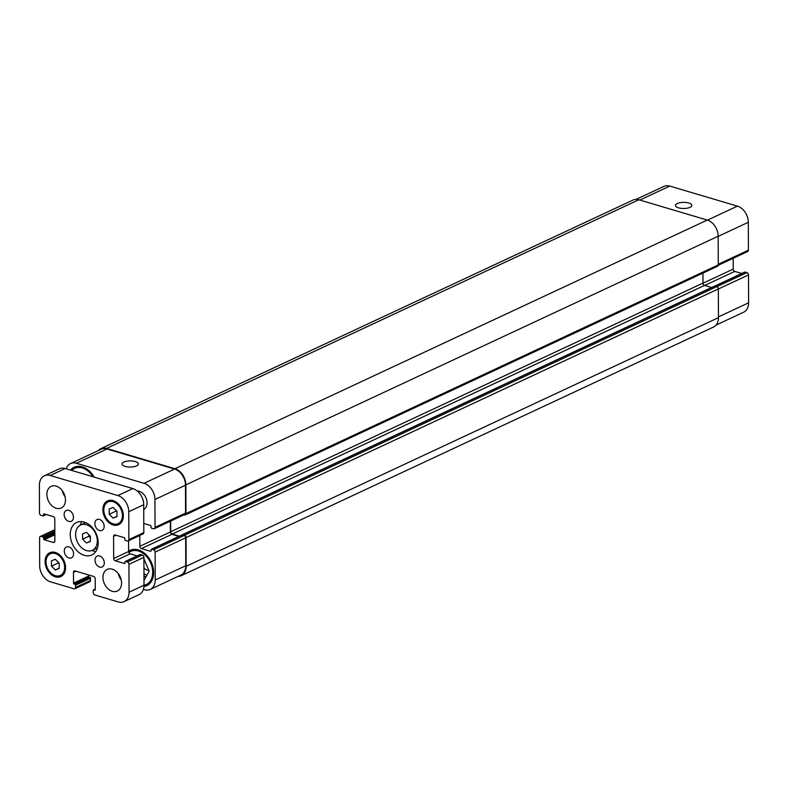<?xml version="1.0" encoding="UTF-8"?>
<svg xmlns="http://www.w3.org/2000/svg" width="788" height="788" viewBox="0 0 788 788"><rect width="100%" height="100%" fill="white"/><g stroke="black" fill="none" stroke-linecap="round" stroke-linejoin="round"><path stroke-width="1.18" d="M82.573 533.84L86.444 532.324L90.334 536.145L90.354 541.474L86.483 542.991L82.592 539.169L82.573 533.84M88.827 534.658L88.827 536.264L90.344 537.741M82.592 539.169L88.827 536.264M86.483 542.991L90.354 541.179M86.424 524.729A13.928 10.067 65 0 1 96.875 537.12A13.928 10.067 65 0 1 92.363 550.28A13.928 10.067 65 0 1 77.342 541.917A13.928 10.067 65 0 1 80.573 525.035A13.928 10.067 65 0 1 86.424 524.729M81.863 521.626A17.907 12.943 -115 0 0 80.179 525.232M91.96 550.457A17.907 12.943 -115 0 0 95.801 551.472M84.158 522.089A17.907 12.943 65 0 1 97.604 538.007A17.907 12.943 65 0 1 91.802 554.939A17.907 12.943 65 0 1 72.496 544.183A17.907 12.943 65 0 1 76.643 522.474A17.907 12.943 65 0 1 84.158 522.089M99.623 556.003A5.969 4.314 65 0 1 104.105 561.312A5.969 4.314 65 0 1 102.174 566.956A5.969 4.314 65 0 1 95.732 563.371A5.969 4.314 65 0 1 97.121 556.131A5.969 4.314 65 0 1 99.623 556.003M99.495 519.44A5.969 4.314 65 0 1 103.977 524.749A5.969 4.314 65 0 1 102.046 530.393A5.969 4.314 65 0 1 95.604 526.808A5.969 4.314 65 0 1 96.993 519.568A5.969 4.314 65 0 1 99.495 519.44M68.783 510.329A5.969 4.314 65 0 1 73.264 515.638A5.969 4.314 65 0 1 71.324 521.282A5.969 4.314 65 0 1 64.892 517.696A5.969 4.314 65 0 1 66.271 510.457A5.969 4.314 65 0 1 68.783 510.329M68.911 546.892A5.969 4.314 65 0 1 73.382 552.201A5.969 4.314 65 0 1 71.452 557.845A5.969 4.314 65 0 1 65.02 554.26A5.969 4.314 65 0 1 66.399 547.02A5.969 4.314 65 0 1 68.911 546.892M112.221 569.153A11.938 8.629 65 0 1 121.185 579.761A11.938 8.629 65 0 1 117.313 591.049A11.938 8.629 65 0 1 104.449 583.878A11.938 8.629 65 0 1 107.207 569.409A11.938 8.629 65 0 1 112.221 569.153M118.269 573.595A11.938 8.629 -115 0 0 121.214 579.879M56.145 486.107A11.938 8.629 65 0 1 65.099 496.716A11.938 8.629 65 0 1 61.237 508.004A11.938 8.629 65 0 1 48.364 500.833A11.938 8.629 65 0 1 51.121 486.363A11.938 8.629 65 0 1 56.145 486.107M62.193 490.54A11.938 8.629 -115 0 0 65.128 496.834M137.289 491.032A9.948 7.191 65 0 1 139.259 491.318A9.948 7.191 65 0 1 146.686 499.996A9.948 7.191 65 0 1 143.741 509.452M109.227 508.969L113.098 507.452L116.979 511.264L116.998 516.593L113.127 518.11L109.246 514.298L109.227 508.969M109.246 514.298L116.575 510.87M113.127 518.11L116.998 516.307M51.447 560.82L55.308 559.303L59.199 563.115L59.218 568.443L55.347 569.96L51.456 566.148L51.447 560.82M51.456 566.148L58.795 562.721M55.347 569.96L59.218 568.158M113.078 501.7A11.938 8.629 -115 0 0 108.055 501.966A11.938 8.629 -115 0 0 105.297 516.435A11.938 8.629 -115 0 0 118.17 523.596A11.938 8.629 -115 0 0 122.032 512.318A11.938 8.629 -115 0 0 113.078 501.7M113.068 500.597A13.14 9.495 65 0 1 122.928 512.269A13.14 9.495 65 0 1 118.673 524.68A13.14 9.495 65 0 1 104.508 516.8A13.14 9.495 65 0 1 107.552 500.882A13.14 9.495 65 0 1 113.068 500.597M55.288 553.55A11.938 8.629 -115 0 0 50.274 553.816A11.938 8.629 -115 0 0 47.516 568.286A11.938 8.629 -115 0 0 60.38 575.447A11.938 8.629 -115 0 0 64.252 564.169A11.938 8.629 -115 0 0 55.288 553.55M55.288 552.447A13.14 9.495 65 0 1 65.148 564.119A13.14 9.495 65 0 1 60.893 576.53A13.14 9.495 65 0 1 46.728 568.65A13.14 9.495 65 0 1 49.772 552.733A13.14 9.495 65 0 1 55.288 552.447M50.215 475.489L117.855 495.554A13.928 10.067 65 0 1 128.759 511.707L128.858 539.593A1.99 1.438 65 0 1 128.148 540.932A1.99 1.438 65 0 1 127.311 540.972L125.45 540.42A0.798 0.571 65 0 1 124.829 539.504L124.829 538.578A0.798 0.571 -115 0 0 124.199 537.652L115.127 534.963A1.99 1.438 -115 0 0 114.29 535.003A1.99 1.438 -115 0 0 113.58 536.352L113.659 558.505A1.99 1.438 -115 0 0 115.215 560.81L124.297 563.509A0.798 0.571 -115 0 0 124.908 562.947L124.908 562.031A0.798 0.571 65 0 1 125.528 561.47L127.39 562.021A1.99 1.438 65 0 1 128.946 564.336L129.045 592.221A13.928 10.067 65 0 1 124.08 601.618A13.928 10.067 65 0 1 118.23 601.924L94.796 594.97A1.99 1.438 65 0 1 93.24 592.665L93.24 590.448A0.798 0.571 65 0 1 93.851 589.897L94.629 590.123A0.798 0.571 -115 0 0 95.249 589.572L95.21 578.766A1.99 1.438 -115 0 0 93.654 576.461L75.037 570.936A1.99 1.438 -115 0 0 74.2 570.985A1.99 1.438 -115 0 0 73.491 572.324L73.53 583.13A0.798 0.571 -115 0 0 74.151 584.046L74.929 584.282A0.798 0.571 65 0 1 75.549 585.198L75.559 587.415A1.99 1.438 65 0 1 74.85 588.764A1.99 1.438 65 0 1 74.013 588.803L50.59 581.859A13.928 10.067 65 0 1 39.686 565.705L39.587 537.82A1.99 1.438 65 0 1 40.296 536.48A1.99 1.438 65 0 1 41.134 536.441L42.995 536.992A0.798 0.571 65 0 1 43.616 537.909L43.616 538.834A0.798 0.571 -115 0 0 44.236 539.76L53.318 542.449A1.99 1.438 -115 0 0 54.155 542.41A1.99 1.438 -115 0 0 54.864 541.06L54.786 518.908A1.99 1.438 -115 0 0 53.229 516.593L44.148 513.904A0.798 0.571 -115 0 0 43.527 514.456L43.537 515.382A0.798 0.571 65 0 1 42.916 515.933L41.055 515.382A1.99 1.438 65 0 1 39.498 513.077L39.4 485.191A13.928 10.067 65 0 1 44.364 475.794A13.928 10.067 65 0 1 50.215 475.489L65.177 468.505A13.928 10.067 -115 0 0 59.327 468.811L44.364 475.794M128.148 540.932L143.111 533.939A1.99 1.438 -115 0 0 143.82 532.599L143.721 504.714A13.928 10.067 -115 0 0 132.817 488.57L65.177 468.505M137.161 555.895L130.178 553.826A1.99 1.438 65 0 1 128.621 551.521L128.582 540.726M124.08 601.618L139.043 594.635A13.928 10.067 -115 0 0 143.997 585.228L143.909 557.343A1.99 1.438 -115 0 0 142.342 555.038L140.481 554.486A0.798 0.571 -115 0 0 139.919 554.752M74.85 588.764L89.812 581.771A1.99 1.438 -115 0 0 90.512 580.431L90.512 578.215A0.798 0.571 -115 0 0 89.881 577.289L89.113 577.062A0.798 0.571 65 0 1 88.483 576.136L88.483 574.925M123.746 462.073A8.225 3.063 179.8 0 1 132.886 461.079A8.225 3.063 179.8 0 1 138.383 463.945A8.225 3.063 179.8 0 1 130.168 467.048A8.225 3.063 179.8 0 1 121.933 464.004A8.225 3.063 179.8 0 1 123.746 462.073M677.237 203.531A8.225 3.063 179.8 0 1 686.378 202.526A8.225 3.063 179.8 0 1 691.874 205.402A8.225 3.063 179.8 0 1 683.659 208.495A8.225 3.063 179.8 0 1 675.424 205.461A8.225 3.063 179.8 0 1 677.237 203.531M718.232 265.29L747.704 251.52A1.99 1.438 -115 0 0 748.413 250.18L748.314 222.295A13.928 10.067 -115 0 0 737.41 206.141L669.77 186.076A13.928 10.067 -115 0 0 663.92 186.382L636.113 199.374M741.764 273.475L734.771 271.407A1.99 1.438 65 0 1 733.214 269.092L733.175 258.306M716.026 325.109L743.636 312.206A13.928 10.067 -115 0 0 748.6 302.809L748.501 274.923A1.99 1.438 -115 0 0 746.945 272.618L745.084 272.067A0.798 0.571 -115 0 0 744.522 272.323M143.958 573.644A11.938 8.629 -115 0 0 146.972 575.122M143.938 567.961A6.452 4.659 -115 0 0 146.942 570.029A6.452 4.659 -115 0 0 148.755 570.167M146.144 576.599A11.938 8.629 65 0 1 144.46 576.284A11.938 8.629 65 0 1 143.968 576.126L146.056 576.757M143.909 558.83L149.188 571.192L143.987 580.441M143.997 585.307A18.311 13.229 -115 0 0 146.194 584.588A18.311 13.229 -115 0 0 152.123 567.291A18.311 13.229 -115 0 0 138.383 551.009A18.311 13.229 -115 0 0 130.69 551.413A18.311 13.229 -115 0 0 128.848 552.546M128.621 551.236A19.503 14.095 65 0 1 130.187 550.329A19.503 14.095 65 0 1 138.383 549.906A19.503 14.095 65 0 1 153.01 567.242A19.503 14.095 65 0 1 146.696 585.671A19.503 14.095 65 0 1 143.948 586.508M92.925 476.74A18.311 13.229 -115 0 0 82.297 467.964A18.311 13.229 -115 0 0 74.614 468.368A18.311 13.229 -115 0 0 71.708 470.446M70.487 470.081A19.503 14.095 65 0 1 74.102 467.284A19.503 14.095 65 0 1 82.297 466.86A19.503 14.095 65 0 1 94.146 477.095M143.79 523.468L150.38 525.429A0.798 0.571 65 0 1 151.001 526.345L151.01 527.27A0.798 0.571 -115 0 0 151.631 528.196L153.493 528.748A1.99 1.438 -115 0 0 154.33 528.699A1.99 1.438 -115 0 0 155.039 527.359L154.941 499.474A13.928 10.067 -115 0 0 144.037 483.33L76.397 463.265A13.928 10.067 -115 0 0 70.546 463.571A13.928 10.067 -115 0 0 66.192 468.801M120.603 577.84L120.032 577.663A0.798 0.571 -115 0 0 119.786 577.653L120.416 577.348M143.386 589.394L144.411 589.69A13.928 10.067 -115 0 0 150.262 589.385A13.928 10.067 -115 0 0 155.216 579.988L155.128 552.102A1.99 1.438 -115 0 0 153.561 549.797L151.7 549.246A0.798 0.571 -115 0 0 151.089 549.797L151.089 550.723A0.798 0.571 65 0 1 150.469 551.275L141.397 548.586A1.99 1.438 65 0 1 139.84 546.281L139.801 535.485M181.683 535.239A0.798 0.571 65 0 1 182.245 534.983L184.106 535.535A1.99 1.438 65 0 1 185.663 537.84L185.761 565.725A13.928 10.067 65 0 1 180.797 575.122L150.262 589.385M70.546 463.571L101.081 449.298A13.928 10.067 65 0 1 106.932 448.993L174.572 469.057A13.928 10.067 65 0 1 185.485 485.211L185.574 513.096A1.99 1.438 65 0 1 184.865 514.436L154.33 528.699M170.346 521.223L170.375 532.008A1.99 1.438 -115 0 0 171.942 534.323L178.925 536.392M98.155 450.667A13.928 10.067 65 0 1 100.697 448.727A13.928 10.067 65 0 1 106.547 448.421L174.966 468.712A13.928 10.067 65 0 1 185.869 484.866L185.968 513.579A1.99 1.438 65 0 1 185.259 514.919A1.99 1.438 65 0 1 184.422 514.968L184.008 514.84M170.651 521.075L170.691 531.733A1.99 1.438 -115 0 0 172.247 534.037L179.408 536.165M182.087 534.953A0.798 0.571 65 0 1 182.629 534.727L184.49 535.279A1.99 1.438 65 0 1 186.047 537.583L186.155 566.296A13.928 10.067 65 0 1 181.191 575.703A13.928 10.067 65 0 1 178.068 576.402M711.603 287.492L704.541 285.394A1.99 1.438 65 0 1 702.985 283.089L702.945 273.091M185.259 514.919L717.553 266.275A1.99 1.438 -115 0 0 718.262 264.926L718.163 236.213A13.928 10.067 -115 0 0 707.26 220.069L638.841 199.768A13.928 10.067 -115 0 0 632.991 200.073L100.697 448.727M181.191 575.703L713.485 327.05A13.928 10.067 -115 0 0 718.449 317.653L718.351 288.93A1.99 1.438 -115 0 0 716.794 286.625L714.933 286.074A0.798 0.571 -115 0 0 714.381 286.31M132.817 488.57L117.855 495.554M143.721 504.714L128.759 511.707M143.82 532.599L128.858 539.593M115.994 535.219L113.58 536.352M128.621 551.521L113.659 558.505M130.178 553.826L115.215 560.81M124.859 563.243L124.297 563.509M140.481 554.486L125.528 561.47M142.342 555.038L127.39 562.021M143.909 557.343L128.946 564.336M143.997 585.228L129.045 592.221M95.249 589.247L93.851 589.897M95.19 589.867L94.629 590.123M75.904 571.192L73.491 572.324M88.483 576.136L73.53 583.13M89.113 577.062L74.151 584.046M89.881 577.289L74.929 584.282M90.512 578.215L75.549 585.198M90.512 580.431L75.559 587.415M54.825 530.038L41.134 536.441M54.825 531.457L42.995 536.992M54.835 532.668L43.616 537.909M54.835 533.594L43.616 538.834M54.835 534.806L44.236 539.76M54.717 541.789L53.318 542.449M44.502 514.012L43.527 514.456M45.704 514.367L43.537 515.382M106.932 448.993L76.397 463.265M185.761 565.725L155.216 579.988M185.663 537.84L155.128 552.102M184.106 535.535L153.561 549.797M182.245 534.983L151.7 549.246M151.03 551.019L150.469 551.275M171.942 534.323L141.397 548.586M170.375 532.008L139.84 546.281M185.574 513.096L155.039 527.359M185.485 485.211L154.941 499.474M174.572 469.057L144.037 483.33M639.836 200.063L669.77 186.076M718.449 316.894L748.6 302.809M718.351 289.009L748.501 274.923M716.883 286.655L746.945 272.618M715.021 286.103L745.084 272.067M704.718 285.443L734.771 271.407M702.985 283.217L733.214 269.092M718.262 264.266L748.413 250.18M718.163 236.38L748.314 222.295M707.476 220.128L737.41 206.141M106.547 448.421L638.841 199.768M174.966 468.712L707.26 220.069M185.869 484.866L718.163 236.213M185.968 513.579L718.262 264.926M170.691 531.733L702.985 283.089M172.247 534.037L704.541 285.394M182.629 534.727L714.933 286.074M184.49 535.279L716.794 286.625M186.047 537.583L718.351 288.93M186.155 566.296L718.449 317.653M85.695 522.641L80.573 525.035M97.485 547.887L92.363 550.28M118.17 523.596L121.746 521.922M108.055 501.966L111.64 500.291M60.38 575.447L63.966 573.772M50.274 553.816L53.86 552.142M140.146 554.506L125.193 561.489M95.249 589.109L93.516 589.916M54.825 529.694L40.296 536.48M46.236 514.525L43.251 515.923M146.194 584.588L150.587 582.539M130.69 551.413L135.093 549.354M74.614 468.368L79.007 466.309M151.365 549.266L181.91 534.993M714.834 286.054L744.749 272.077M714.598 286.093L182.294 534.737"/></g></svg>
